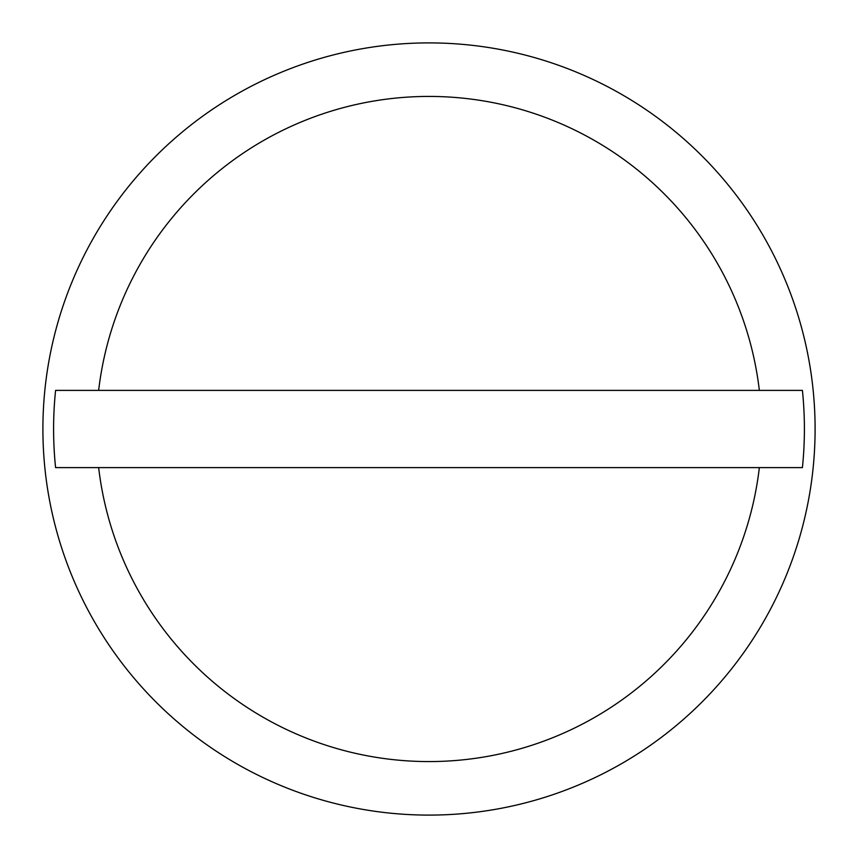 <?xml version="1.0" encoding="UTF-8"?>
<svg xmlns="http://www.w3.org/2000/svg" width="858" height="858" viewBox="0 0 858 858"><rect width="100%" height="100%" fill="white"/><g stroke="black" fill="none" stroke-linecap="round" stroke-linejoin="round"><path stroke-width="1.29" d="M815.1 429A386.1 386.1 0 0 0 429 42.9A386.1 386.1 0 0 0 42.9 429A386.1 386.1 0 0 0 429 815.1A386.1 386.1 0 0 0 815.1 429M759.351 390.39L802.412 390.39A375.396 375.396 0 0 1 802.412 467.61L55.588 467.61A375.396 375.396 0 0 1 55.588 390.39L759.351 390.39A332.604 332.604 0 0 0 98.649 390.39M98.649 467.61A332.604 332.604 0 0 0 759.351 467.61"/></g></svg>
